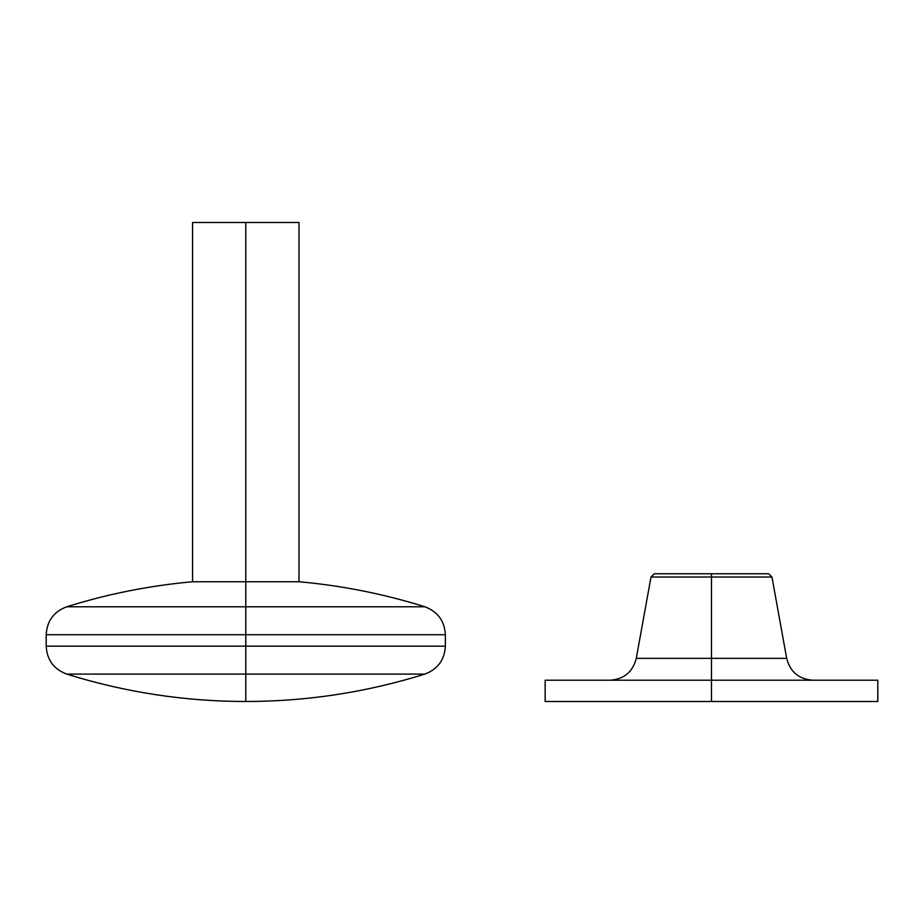 <?xml version="1.0" encoding="UTF-8"?>
<svg xmlns="http://www.w3.org/2000/svg" width="924" height="924" viewBox="0 0 924 924"><rect width="100%" height="100%" fill="white"/><g stroke="black" fill="none" stroke-linecap="round" stroke-linejoin="round"><path stroke-width="1.39" d="M445.368 646.165L445.368 634.719L245.784 634.719L245.784 646.165L445.368 646.165L245.784 646.165L245.784 674.093L424.855 674.093L66.713 674.093L245.784 674.093L245.784 701.501L245.784 646.165L445.368 646.165C444.594 659.932 437.757 669.242 424.855 674.093L245.784 674.093M424.855 606.779C383.795 593.936 341.845 585.585 299.006 581.75L299.006 222.499L192.562 222.499L192.562 581.75C149.723 585.585 107.773 593.936 66.713 606.779L424.855 606.779L245.784 606.779L245.784 634.719L445.368 634.719L245.784 634.719L245.784 581.75L192.562 581.75L299.006 581.75L245.784 581.75L245.784 222.499L245.784 606.779L424.855 606.779C437.757 611.63 444.594 620.951 445.368 634.719M299.006 222.499L192.562 222.499M245.784 606.779L66.713 606.779L245.784 606.779M46.2 634.719L46.2 646.165L245.784 646.165L245.784 634.719L46.2 634.719C46.974 620.951 53.811 611.63 66.713 606.779M245.784 646.165L46.2 646.165L245.784 646.165M812.866 680.214C798.89 679.209 790.159 671.921 786.682 658.35L636.278 658.35L711.48 658.35L711.48 577.015L771.944 577.015L711.48 577.015L711.48 701.501L877.8 701.501L877.8 680.214L545.16 680.214L711.48 680.214L711.48 658.35L786.682 658.35L771.944 577.015L768.699 573.769L711.48 573.769L711.48 577.015L651.016 577.015L711.48 577.015L711.48 573.769L654.261 573.769L768.699 573.769M877.8 680.214L711.48 680.214L711.48 701.501L877.8 701.501M545.16 701.501L711.48 701.501L545.16 701.501L545.16 680.214M424.855 674.093C366.551 692.307 306.86 701.443 245.784 701.501L245.784 701.501C184.708 701.443 125.017 692.307 66.713 674.093C53.811 669.242 46.974 659.932 46.2 646.165M654.261 573.769L651.016 577.015L636.278 658.35C632.801 671.921 624.07 679.209 610.094 680.214"/></g></svg>
